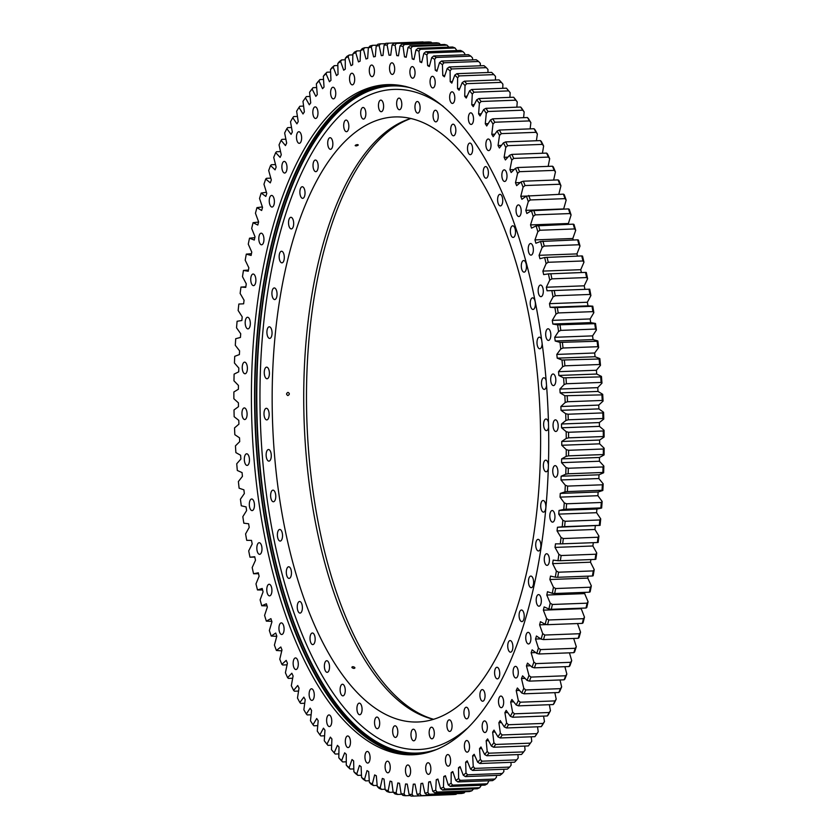 <?xml version="1.0" encoding="UTF-8"?>
<svg xmlns="http://www.w3.org/2000/svg" width="838" height="838" viewBox="0 0 838 838"><rect width="100%" height="100%" fill="white"/><g stroke="black" fill="none" stroke-linecap="round" stroke-linejoin="round"><path stroke-width="1.26" d="M561.502 423.997A364.708 161.221 87.8 0 1 561.544 425.893A364.708 161.221 87.8 0 1 561.586 427.799L566.174 431.664A374.911 165.725 -92.2 0 1 566.258 438.431L561.753 441.458A364.708 161.221 87.8 0 1 561.753 445.261L566.268 449.608A374.911 165.725 -92.2 0 1 566.205 456.354L561.628 458.878A364.708 161.221 87.8 0 1 561.554 462.66L565.985 467.489A374.911 165.725 -92.2 0 1 565.776 474.193L561.135 476.214A364.708 161.221 87.8 0 1 560.978 479.965L565.315 485.244A374.911 165.725 -92.2 0 1 564.969 491.896L560.276 493.414A364.708 161.221 87.8 0 1 560.035 497.133L564.267 502.863A374.911 165.725 -92.2 0 1 563.775 509.441L559.04 510.447A364.708 161.221 87.8 0 1 558.726 514.123L562.843 520.283A374.911 165.725 -92.2 0 1 562.214 526.788L557.448 527.259A364.708 161.221 87.8 0 1 557.05 530.894L561.051 537.472A374.911 165.725 -92.2 0 1 560.276 543.872L555.489 543.841A364.708 161.221 87.8 0 1 555.018 547.403L558.883 554.389A374.911 165.725 -92.2 0 1 557.972 560.685L553.174 560.13A364.708 161.221 87.8 0 1 552.619 563.628L556.348 571.003A374.911 165.725 -92.2 0 1 555.301 577.162L550.503 576.094A364.708 161.221 87.8 0 1 549.875 579.519L553.457 587.26A374.911 165.725 -92.2 0 1 552.273 593.283L547.486 591.701A364.708 161.221 87.8 0 1 546.785 595.043L550.21 603.14A374.911 165.725 -92.2 0 1 548.89 609.006L544.134 606.911A364.708 161.221 87.8 0 1 543.359 610.158L546.617 618.591A374.911 165.725 -92.2 0 1 545.171 624.289L540.447 621.681A364.708 161.221 87.8 0 1 539.609 624.844L542.689 633.591A374.911 165.725 -92.2 0 1 541.118 639.111L536.446 636A364.708 161.221 87.8 0 1 535.524 639.048L538.436 648.088A374.911 165.725 -92.2 0 1 536.749 653.42L532.12 649.817A364.708 161.221 87.8 0 1 531.145 652.76L533.858 662.072A374.911 165.725 -92.2 0 1 532.057 667.195L527.5 663.109A364.708 161.221 87.8 0 1 526.453 665.927L528.977 675.491A374.911 165.725 -92.2 0 1 527.06 680.393L522.577 675.837A364.708 161.221 87.8 0 1 521.466 678.529L523.792 688.323A374.911 165.725 -92.2 0 1 521.77 693.005L517.381 687.977A364.708 161.221 87.8 0 1 516.208 690.533L518.334 700.547A374.911 165.725 -92.2 0 1 516.198 704.978L511.913 699.5A364.708 161.221 87.8 0 1 510.688 701.919L512.594 712.111A374.911 165.725 -92.2 0 1 510.363 716.301L506.183 710.373A364.708 161.221 87.8 0 1 504.905 712.656L506.602 723.005A374.911 165.725 -92.2 0 1 504.277 726.934L500.213 720.586A364.708 161.221 87.8 0 1 498.882 722.712L500.359 733.208A374.911 165.725 -92.2 0 1 497.95 736.864L494.011 730.108A364.708 161.221 87.8 0 1 492.629 732.077L493.896 742.688A374.911 165.725 -92.2 0 1 491.403 746.061L487.59 738.907A364.708 161.221 87.8 0 1 486.166 740.729L487.203 751.424A374.911 165.725 -92.2 0 1 484.636 754.514L480.97 746.972A364.708 161.221 87.8 0 1 479.514 748.638L480.321 759.396A374.911 165.725 -92.2 0 1 477.681 762.192L474.172 754.294A364.708 161.221 87.8 0 1 472.663 755.782L473.25 766.592A374.911 165.725 -92.2 0 1 470.537 769.085L467.195 760.841A364.708 161.221 87.8 0 1 465.656 762.161L466.012 772.982A374.911 165.725 -92.2 0 1 463.246 775.181L460.062 766.602A364.708 161.221 87.8 0 1 458.491 767.755L458.616 778.565A374.911 165.725 -92.2 0 1 455.799 780.45L452.792 771.568A364.708 161.221 87.8 0 1 451.2 772.542L451.095 783.321A374.911 165.725 -92.2 0 1 448.225 784.892L445.407 775.726A364.708 161.221 87.8 0 1 443.784 776.522L443.449 787.238A374.911 165.725 -92.2 0 1 440.547 788.495L437.918 779.057A364.708 161.221 87.8 0 1 436.273 779.675L435.708 790.307A374.911 165.725 -92.2 0 1 432.775 791.25L430.334 781.571A364.708 161.221 87.8 0 1 428.679 782.011L427.883 792.528A374.911 165.725 -92.2 0 1 424.918 793.146L422.687 783.247A364.708 161.221 87.8 0 1 421.011 783.509L419.995 793.89A374.911 165.725 -92.2 0 1 417.01 794.183L414.988 784.096A364.708 161.221 87.8 0 1 413.763 784.148A364.708 161.221 87.8 0 1 413.302 784.159L412.066 794.403A374.911 165.725 -92.2 0 1 409.07 794.361L407.247 784.096A364.708 161.221 87.8 0 1 405.561 783.98L404.094 794.036A374.911 165.725 -92.2 0 1 401.098 793.68L399.496 783.258A364.708 161.221 87.8 0 1 397.809 782.964L396.123 792.821A374.911 165.725 -92.2 0 1 393.127 792.14L391.744 781.592A364.708 161.221 87.8 0 1 390.058 781.121L388.162 790.747A374.911 165.725 -92.2 0 1 385.176 789.742L384.014 779.089A364.708 161.221 87.8 0 1 382.338 778.429L380.232 787.814A374.911 165.725 -92.2 0 1 377.257 786.484L376.314 775.758A364.708 161.221 87.8 0 1 374.649 774.92L372.344 784.033A374.911 165.725 -92.2 0 1 369.39 782.388L368.678 771.609A364.708 161.221 87.8 0 1 367.023 770.593L364.52 779.413A374.911 165.725 -92.2 0 1 361.587 777.465L361.105 766.655A364.708 161.221 87.8 0 1 359.471 765.471L356.768 773.977A374.911 165.725 -92.2 0 1 353.877 771.714L353.626 760.894A364.708 161.221 87.8 0 1 352.012 759.542L349.132 767.713A374.911 165.725 -92.2 0 1 346.283 765.146L346.262 754.357A364.708 161.221 87.8 0 1 344.669 752.828L341.6 760.653A374.911 165.725 -92.2 0 1 338.803 757.793L339.013 747.046A364.708 161.221 87.8 0 1 337.452 745.349L334.205 752.817A374.911 165.725 -92.2 0 1 331.46 749.664L331.9 738.98A364.708 161.221 87.8 0 1 330.371 737.126L326.967 744.207A374.911 165.725 -92.2 0 1 324.285 740.771L324.955 730.181A364.708 161.221 87.8 0 1 323.458 728.17L319.896 734.853A374.911 165.725 -92.2 0 1 317.277 731.134L318.178 720.67A364.708 161.221 87.8 0 1 316.722 718.512L313.003 724.765A374.911 165.725 -92.2 0 1 310.469 720.795L311.579 710.467A364.708 161.221 87.8 0 1 310.175 708.152L306.32 713.986A374.911 165.725 -92.2 0 1 303.859 709.755L305.2 699.594A364.708 161.221 87.8 0 1 303.838 697.143L299.847 702.527A374.911 165.725 -92.2 0 1 297.469 698.044L299.03 688.082A364.708 161.221 87.8 0 1 297.72 685.484L293.604 690.418A374.911 165.725 -92.2 0 1 291.32 685.694L293.091 675.941A364.708 161.221 87.8 0 1 291.834 673.228L287.612 677.691A374.911 165.725 -92.2 0 1 285.412 672.736L287.403 663.225A364.708 161.221 87.8 0 1 286.198 660.375L281.872 664.366A374.911 165.725 -92.2 0 1 279.777 659.202L281.977 649.932A364.708 161.221 87.8 0 1 280.824 646.978L276.404 650.477A374.911 165.725 -92.2 0 1 274.414 645.103L276.812 636.126A364.708 161.221 87.8 0 1 275.733 633.046L271.219 636.052A374.911 165.725 -92.2 0 1 269.344 630.501L271.941 621.817A364.708 161.221 87.8 0 1 270.915 618.633L266.337 621.136A374.911 165.725 -92.2 0 1 264.578 615.396L267.364 607.037A364.708 161.221 87.8 0 1 266.4 603.769L261.76 605.759A374.911 165.725 -92.2 0 1 260.115 599.851L263.08 591.827A364.708 161.221 87.8 0 1 262.2 588.465L257.496 589.952A374.911 165.725 -92.2 0 1 255.978 583.897L259.12 576.23A364.708 161.221 87.8 0 1 258.303 572.783L253.568 573.758A374.911 165.725 -92.2 0 1 252.175 567.556L255.485 560.266A364.708 161.221 87.8 0 1 254.742 556.746L249.975 557.197A374.911 165.725 -92.2 0 1 248.708 550.88L252.186 543.977A364.708 161.221 87.8 0 1 251.515 540.395L246.718 540.332A374.911 165.725 -92.2 0 1 245.586 533.9L249.221 527.406A364.708 161.221 87.8 0 1 248.624 523.771L243.827 523.184A374.911 165.725 -92.2 0 1 242.831 516.658L246.602 510.593A364.708 161.221 87.8 0 1 246.079 506.906L241.292 505.796A374.911 165.725 -92.2 0 1 240.422 499.197L244.34 493.561A364.708 161.221 87.8 0 1 243.9 489.832L239.113 488.208A374.911 165.725 -92.2 0 1 238.39 481.546L242.433 476.361A364.708 161.221 87.8 0 1 242.067 472.601L237.311 470.474A374.911 165.725 -92.2 0 1 236.735 463.76L240.894 459.035A364.708 161.221 87.8 0 1 240.611 455.254L235.887 452.614A374.911 165.725 -92.2 0 1 235.447 445.868L239.72 441.616A364.708 161.221 87.8 0 1 239.511 437.813L234.829 434.681A374.911 165.725 -92.2 0 1 234.535 427.914L238.914 424.143A364.708 161.221 87.8 0 1 238.788 420.341L234.158 416.716A374.911 165.725 -92.2 0 1 234.012 409.95L238.474 406.671A364.708 161.221 87.8 0 1 238.432 402.869L233.875 398.752A374.911 165.725 -92.2 0 1 233.865 391.995L238.411 389.22A364.708 161.221 87.8 0 1 238.442 385.428L233.97 380.84A374.911 165.725 -92.2 0 1 234.106 374.115L238.715 371.842A364.708 161.221 87.8 0 1 238.83 368.071L234.441 363.011A374.911 165.725 -92.2 0 1 234.724 356.339L239.396 354.568A364.708 161.221 87.8 0 1 239.584 350.829L235.3 345.319A374.911 165.725 -92.2 0 1 235.719 338.699L240.443 337.452A364.708 161.221 87.8 0 1 240.716 333.744L236.536 327.805A374.911 165.725 -92.2 0 1 237.102 321.258L241.857 320.514A364.708 161.221 87.8 0 1 242.213 316.858L238.149 310.489A374.911 165.725 -92.2 0 1 238.851 304.037L243.628 303.817A364.708 161.221 87.8 0 1 244.068 300.214L240.129 293.426A374.911 165.725 -92.2 0 1 240.977 287.078L245.764 287.382A364.708 161.221 87.8 0 1 246.278 283.841L242.486 276.666A374.911 165.725 -92.2 0 1 243.46 270.433L248.258 271.25A364.708 161.221 87.8 0 1 248.855 267.783L245.199 260.22A374.911 165.725 -92.2 0 1 246.309 254.124L251.107 255.454A364.708 161.221 87.8 0 1 251.767 252.07L248.268 244.151A374.911 165.725 -92.2 0 1 249.514 238.202L254.291 240.045A364.708 161.221 87.8 0 1 255.024 236.745L251.693 228.481A374.911 165.725 -92.2 0 1 253.066 222.688L257.811 225.045A364.708 161.221 87.8 0 1 258.617 221.84L255.454 213.25A374.911 165.725 -92.2 0 1 256.952 207.635L261.655 210.495A364.708 161.221 87.8 0 1 262.535 207.395L259.539 198.491A374.911 165.725 -92.2 0 1 261.173 193.065L265.824 196.427A364.708 161.221 87.8 0 1 266.767 193.431L263.96 184.245A374.911 165.725 -92.2 0 1 265.709 179.018L270.297 182.873A364.708 161.221 87.8 0 1 271.313 179.992L268.694 170.543A374.911 165.725 -92.2 0 1 270.548 165.526L275.074 169.852A364.708 161.221 87.8 0 1 276.142 167.097L273.722 157.408A374.911 165.725 -92.2 0 1 275.692 152.621L280.133 157.418A364.708 161.221 87.8 0 1 281.264 154.789L279.044 144.88A374.911 165.725 -92.2 0 1 281.118 140.334L285.465 145.582A364.708 161.221 87.8 0 1 286.659 143.089L284.648 132.991A374.911 165.725 -92.2 0 1 286.826 128.675L291.069 134.384A364.708 161.221 87.8 0 1 292.315 132.027L290.514 121.751A374.911 165.725 -92.2 0 1 292.787 117.697L296.914 123.835A364.708 161.221 87.8 0 1 298.223 121.625L296.631 111.203A374.911 165.725 -92.2 0 1 298.998 107.411L303 113.968A364.708 161.221 87.8 0 1 304.362 111.915L302.989 101.356A374.911 165.725 -92.2 0 1 305.441 97.837L309.316 104.802A364.708 161.221 87.8 0 1 310.72 102.906L309.568 92.253A374.911 165.725 -92.2 0 1 312.103 89.017L315.832 96.36A364.708 161.221 87.8 0 1 317.277 94.621L316.355 83.894A374.911 165.725 -92.2 0 1 318.964 80.94L322.546 88.671A364.708 161.221 87.8 0 1 324.034 87.089L323.332 76.31A374.911 165.725 -92.2 0 1 326.013 73.66L329.439 81.736A364.708 161.221 87.8 0 1 330.958 80.333L330.497 69.512A374.911 165.725 -92.2 0 1 333.231 67.166L336.499 75.577A364.708 161.221 87.8 0 1 338.049 74.341L337.808 63.52A374.911 165.725 -92.2 0 1 340.605 61.478L343.695 70.214A364.708 161.221 87.8 0 1 345.277 69.145L345.266 58.356A374.911 165.725 -92.2 0 1 348.116 56.628L351.028 65.647A364.708 161.221 87.8 0 1 352.641 64.767L352.861 54.02A374.911 165.725 -92.2 0 1 355.741 52.605L358.465 61.907A364.708 161.221 87.8 0 1 360.099 61.195L360.55 50.521A374.911 165.725 -92.2 0 1 363.472 49.421L366.007 58.974A364.708 161.221 87.8 0 1 367.662 58.451L368.343 47.871A374.911 165.725 -92.2 0 1 371.286 47.096L373.622 56.879A364.708 161.221 87.8 0 1 375.288 56.534L376.199 46.08A374.911 165.725 -92.2 0 1 379.174 45.629L381.3 55.622A364.708 161.221 87.8 0 1 382.976 55.455L384.108 45.147A374.911 165.725 -92.2 0 1 387.104 45.011L389.021 55.203A364.708 161.221 87.8 0 1 390.707 55.224L392.058 45.074A374.911 165.725 -92.2 0 1 395.065 45.273L396.772 55.612A364.708 161.221 87.8 0 1 398.459 55.821L400.03 45.86A374.911 165.725 -92.2 0 1 403.036 46.383L404.524 56.869A364.708 161.221 87.8 0 1 406.21 57.256L408.001 47.515A374.911 165.725 -92.2 0 1 410.997 48.353L412.265 58.953A364.708 161.221 87.8 0 1 413.951 59.519L415.952 50.018A374.911 165.725 -92.2 0 1 418.937 51.181L419.985 61.876A364.708 161.221 87.8 0 1 421.661 62.62L423.86 53.37A374.911 165.725 -92.2 0 1 426.835 54.858L427.652 65.615A364.708 161.221 87.8 0 1 429.318 66.537L431.727 57.571A374.911 165.725 -92.2 0 1 434.66 59.362L435.257 70.172A364.708 161.221 87.8 0 1 436.902 71.261L439.51 62.599A374.911 165.725 -92.2 0 1 442.422 64.704L442.789 75.525A364.708 161.221 87.8 0 1 444.412 76.803L447.209 68.454A374.911 165.725 -92.2 0 1 450.079 70.863L450.216 81.674A364.708 161.221 87.8 0 1 451.818 83.119L454.793 75.116A374.911 165.725 -92.2 0 1 457.621 77.829L457.527 88.608A364.708 161.221 87.8 0 1 459.098 90.211L462.251 82.564A374.911 165.725 -92.2 0 1 465.027 85.57L464.702 96.297A364.708 161.221 87.8 0 1 466.253 98.067L469.573 90.797A374.911 165.725 -92.2 0 1 472.286 94.086L471.742 104.729A364.708 161.221 87.8 0 1 473.25 106.656L476.728 99.774A374.911 165.725 -92.2 0 1 479.388 103.357L478.603 113.884A364.708 161.221 87.8 0 1 480.069 115.969L483.715 109.495A374.911 165.725 -92.2 0 1 486.291 113.35L485.286 123.741A364.708 161.221 87.8 0 1 486.721 125.983L490.502 119.928A374.911 165.725 -92.2 0 1 493.006 124.045L491.78 134.29A364.708 161.221 87.8 0 1 493.163 136.667L497.091 131.053A374.911 165.725 -92.2 0 1 499.511 135.421L498.055 145.487A364.708 161.221 87.8 0 1 499.396 148.001L503.449 142.848A374.911 165.725 -92.2 0 1 505.775 147.446L504.109 157.314A364.708 161.221 87.8 0 1 505.398 159.964L509.567 155.271A374.911 165.725 -92.2 0 1 511.809 160.11L509.923 169.747A364.708 161.221 87.8 0 1 511.159 172.523L515.433 168.302A374.911 165.725 -92.2 0 1 517.58 173.361L515.485 182.747A364.708 161.221 87.8 0 1 516.658 185.659L521.037 181.909A374.911 165.725 -92.2 0 1 523.08 187.178L520.786 196.302A364.708 161.221 87.8 0 1 521.896 199.318L526.369 196.071A374.911 165.725 -92.2 0 1 528.296 201.539L525.803 210.369A364.708 161.221 87.8 0 1 526.851 213.491L531.397 210.736A374.911 165.725 -92.2 0 1 533.219 216.393L530.527 224.919A364.708 161.221 87.8 0 1 531.522 228.146L536.131 225.893A374.911 165.725 -92.2 0 1 537.839 231.717L534.958 239.909A364.708 161.221 87.8 0 1 535.88 243.23L540.552 241.491A374.911 165.725 -92.2 0 1 542.134 247.472L539.075 255.318A364.708 161.221 87.8 0 1 539.934 258.722L544.648 257.496A374.911 165.725 -92.2 0 1 546.114 263.624L542.877 271.103A364.708 161.221 87.8 0 1 543.663 274.592L548.419 273.879A374.911 165.725 -92.2 0 1 549.749 280.133L546.345 287.235A364.708 161.221 87.8 0 1 547.057 290.786L551.844 290.597A374.911 165.725 -92.2 0 1 553.038 296.966L549.487 303.67A364.708 161.221 87.8 0 1 550.116 307.284L554.913 307.609A374.911 165.725 -92.2 0 1 555.982 314.082L552.273 320.367A364.708 161.221 87.8 0 1 552.839 324.034L557.637 324.882A374.911 165.725 -92.2 0 1 558.558 331.439L554.714 337.295A364.708 161.221 87.8 0 1 555.196 341.014L559.994 342.375A374.911 165.725 -92.2 0 1 560.779 349.006L556.799 354.422A364.708 161.221 87.8 0 1 557.207 358.161L561.973 360.036A374.911 165.725 -92.2 0 1 562.633 366.73L558.527 371.684A364.708 161.221 87.8 0 1 558.852 375.455L563.597 377.844A374.911 165.725 -92.2 0 1 564.1 384.579L559.878 389.062A364.708 161.221 87.8 0 1 560.13 392.854L564.833 395.746A374.911 165.725 -92.2 0 1 565.2 402.502L560.873 406.514A364.708 161.221 87.8 0 1 561.041 410.316L565.692 413.7A374.911 165.725 -92.2 0 1 565.922 420.466L561.502 423.997L599.359 422.572A364.708 161.221 87.8 0 1 599.411 424.468A364.708 161.221 87.8 0 1 599.453 426.374L604.041 430.25A374.911 165.725 87.8 0 1 604.114 437.007L603.318 436.546A376.671 166.511 -92.2 0 0 603.245 430.973L568.541 432.272A376.671 166.511 87.8 0 1 568.604 437.845L603.318 436.546M545.685 334.498A5.814 2.566 87.8 0 1 548.042 328.789A5.814 2.566 87.8 0 1 550.828 334.697A5.814 2.566 87.8 0 1 548.481 340.406A5.814 2.566 87.8 0 1 545.685 334.498M538.164 290.765A5.814 2.566 87.8 0 1 540.51 285.056A5.814 2.566 87.8 0 1 543.307 290.964A5.814 2.566 87.8 0 1 540.95 296.662A5.814 2.566 87.8 0 1 538.164 290.765M528.223 249.232A5.814 2.566 87.8 0 1 530.58 243.523A5.814 2.566 87.8 0 1 533.366 249.431A5.814 2.566 87.8 0 1 531.02 255.129A5.814 2.566 87.8 0 1 528.223 249.232M516.051 210.61A5.814 2.566 87.8 0 1 518.408 204.912A5.814 2.566 87.8 0 1 521.194 210.809A5.814 2.566 87.8 0 1 518.848 216.518A5.814 2.566 87.8 0 1 516.051 210.61M501.857 175.571A5.814 2.566 87.8 0 1 504.214 169.863A5.814 2.566 87.8 0 1 507 175.771A5.814 2.566 87.8 0 1 504.644 181.469A5.814 2.566 87.8 0 1 501.857 175.571M485.872 144.702A5.814 2.566 87.8 0 1 488.229 139.003A5.814 2.566 87.8 0 1 491.016 144.901A5.814 2.566 87.8 0 1 488.659 150.61A5.814 2.566 87.8 0 1 485.872 144.702M468.379 118.546A5.814 2.566 87.8 0 1 470.726 112.837A5.814 2.566 87.8 0 1 473.522 118.734A5.814 2.566 87.8 0 1 471.166 124.443A5.814 2.566 87.8 0 1 468.379 118.546M449.66 97.533A5.814 2.566 87.8 0 1 452.017 91.824A5.814 2.566 87.8 0 1 454.804 97.732A5.814 2.566 87.8 0 1 452.457 103.43A5.814 2.566 87.8 0 1 449.66 97.533M430.062 82.03A5.814 2.566 87.8 0 1 432.418 76.321A5.814 2.566 87.8 0 1 435.205 82.229A5.814 2.566 87.8 0 1 432.848 87.938A5.814 2.566 87.8 0 1 430.062 82.03M409.908 72.309A5.814 2.566 87.8 0 1 412.254 66.6A5.814 2.566 87.8 0 1 415.051 72.497A5.814 2.566 87.8 0 1 412.694 78.206A5.814 2.566 87.8 0 1 409.908 72.309M389.534 68.517A5.814 2.566 87.8 0 1 391.891 62.819A5.814 2.566 87.8 0 1 394.677 68.716A5.814 2.566 87.8 0 1 392.32 74.425A5.814 2.566 87.8 0 1 389.534 68.517M369.296 70.748A5.814 2.566 87.8 0 1 371.653 65.039A5.814 2.566 87.8 0 1 374.439 70.947A5.814 2.566 87.8 0 1 372.082 76.646A5.814 2.566 87.8 0 1 369.296 70.748M349.54 78.94A5.814 2.566 87.8 0 1 351.897 73.231A5.814 2.566 87.8 0 1 354.684 79.139A5.814 2.566 87.8 0 1 352.337 84.848A5.814 2.566 87.8 0 1 349.54 78.94M330.612 92.966A5.814 2.566 87.8 0 1 332.969 87.257A5.814 2.566 87.8 0 1 335.755 93.165A5.814 2.566 87.8 0 1 333.398 98.863A5.814 2.566 87.8 0 1 330.612 92.966M312.825 112.575A5.814 2.566 87.8 0 1 315.182 106.866A5.814 2.566 87.8 0 1 317.969 112.774A5.814 2.566 87.8 0 1 315.612 118.472A5.814 2.566 87.8 0 1 312.825 112.575M296.484 137.442A5.814 2.566 87.8 0 1 298.841 131.734A5.814 2.566 87.8 0 1 301.628 137.631A5.814 2.566 87.8 0 1 299.281 143.34A5.814 2.566 87.8 0 1 296.484 137.442M281.872 167.129A5.814 2.566 87.8 0 1 284.229 161.42A5.814 2.566 87.8 0 1 287.015 167.328A5.814 2.566 87.8 0 1 284.669 173.037A5.814 2.566 87.8 0 1 281.872 167.129M269.249 201.141A5.814 2.566 87.8 0 1 271.596 195.432A5.814 2.566 87.8 0 1 274.393 201.34A5.814 2.566 87.8 0 1 272.036 207.049A5.814 2.566 87.8 0 1 269.249 201.141M258.806 238.893A5.814 2.566 87.8 0 1 261.163 233.184A5.814 2.566 87.8 0 1 263.949 239.092A5.814 2.566 87.8 0 1 261.592 244.801A5.814 2.566 87.8 0 1 258.806 238.893M250.74 279.735A5.814 2.566 87.8 0 1 253.097 274.026A5.814 2.566 87.8 0 1 255.883 279.934A5.814 2.566 87.8 0 1 253.537 285.643A5.814 2.566 87.8 0 1 250.74 279.735M245.188 322.965A5.814 2.566 87.8 0 1 247.545 317.267A5.814 2.566 87.8 0 1 250.332 323.164A5.814 2.566 87.8 0 1 247.975 328.873A5.814 2.566 87.8 0 1 245.188 322.965M242.245 367.861A5.814 2.566 87.8 0 1 244.591 362.152A5.814 2.566 87.8 0 1 247.388 368.06A5.814 2.566 87.8 0 1 245.031 373.758A5.814 2.566 87.8 0 1 242.245 367.861M241.952 413.637A5.814 2.566 87.8 0 1 244.308 407.928A5.814 2.566 87.8 0 1 247.095 413.825A5.814 2.566 87.8 0 1 244.738 419.534A5.814 2.566 87.8 0 1 241.952 413.637M244.319 459.507A5.814 2.566 87.8 0 1 246.676 453.798A5.814 2.566 87.8 0 1 249.462 459.706A5.814 2.566 87.8 0 1 247.116 465.415A5.814 2.566 87.8 0 1 244.319 459.507M249.315 504.706A5.814 2.566 87.8 0 1 251.662 498.998A5.814 2.566 87.8 0 1 254.459 504.895A5.814 2.566 87.8 0 1 252.102 510.604A5.814 2.566 87.8 0 1 249.315 504.706M256.837 548.44A5.814 2.566 87.8 0 1 259.193 542.731A5.814 2.566 87.8 0 1 261.98 548.639A5.814 2.566 87.8 0 1 259.633 554.337A5.814 2.566 87.8 0 1 256.837 548.44M266.777 589.973A5.814 2.566 87.8 0 1 269.124 584.264A5.814 2.566 87.8 0 1 271.921 590.172A5.814 2.566 87.8 0 1 269.564 595.87A5.814 2.566 87.8 0 1 266.777 589.973M278.949 628.584A5.814 2.566 87.8 0 1 281.296 622.885A5.814 2.566 87.8 0 1 284.092 628.783A5.814 2.566 87.8 0 1 281.736 634.492A5.814 2.566 87.8 0 1 278.949 628.584M293.143 663.633A5.814 2.566 87.8 0 1 295.5 657.924A5.814 2.566 87.8 0 1 298.286 663.832A5.814 2.566 87.8 0 1 295.929 669.531A5.814 2.566 87.8 0 1 293.143 663.633M309.128 694.493A5.814 2.566 87.8 0 1 311.485 688.794A5.814 2.566 87.8 0 1 314.271 694.692A5.814 2.566 87.8 0 1 311.914 700.4A5.814 2.566 87.8 0 1 309.128 694.493M326.621 720.659A5.814 2.566 87.8 0 1 328.978 714.95A5.814 2.566 87.8 0 1 331.764 720.858A5.814 2.566 87.8 0 1 329.418 726.567A5.814 2.566 87.8 0 1 326.621 720.659M345.329 741.672A5.814 2.566 87.8 0 1 347.686 735.963A5.814 2.566 87.8 0 1 350.473 741.871A5.814 2.566 87.8 0 1 348.126 747.569A5.814 2.566 87.8 0 1 345.329 741.672M364.939 757.175A5.814 2.566 87.8 0 1 367.285 751.466A5.814 2.566 87.8 0 1 370.082 757.374A5.814 2.566 87.8 0 1 367.725 763.072A5.814 2.566 87.8 0 1 364.939 757.175M385.092 766.896A5.814 2.566 87.8 0 1 387.449 761.187A5.814 2.566 87.8 0 1 390.236 767.095A5.814 2.566 87.8 0 1 387.889 772.804A5.814 2.566 87.8 0 1 385.092 766.896M405.466 770.677A5.814 2.566 87.8 0 1 407.823 764.968A5.814 2.566 87.8 0 1 410.61 770.876A5.814 2.566 87.8 0 1 408.253 776.585A5.814 2.566 87.8 0 1 405.466 770.677M425.704 768.456A5.814 2.566 87.8 0 1 428.05 762.748A5.814 2.566 87.8 0 1 430.847 768.656A5.814 2.566 87.8 0 1 428.49 774.354A5.814 2.566 87.8 0 1 425.704 768.456M445.449 760.265A5.814 2.566 87.8 0 1 447.806 754.556A5.814 2.566 87.8 0 1 450.593 760.454A5.814 2.566 87.8 0 1 448.246 766.162A5.814 2.566 87.8 0 1 445.449 760.265M464.388 746.239A5.814 2.566 87.8 0 1 466.745 740.53A5.814 2.566 87.8 0 1 469.531 746.438A5.814 2.566 87.8 0 1 467.175 752.147A5.814 2.566 87.8 0 1 464.388 746.239M482.175 726.63A5.814 2.566 87.8 0 1 484.532 720.921A5.814 2.566 87.8 0 1 487.318 726.829A5.814 2.566 87.8 0 1 484.961 732.527A5.814 2.566 87.8 0 1 482.175 726.63M498.516 701.762A5.814 2.566 87.8 0 1 500.862 696.053A5.814 2.566 87.8 0 1 503.659 701.961A5.814 2.566 87.8 0 1 501.302 707.67A5.814 2.566 87.8 0 1 498.516 701.762M513.118 672.076A5.814 2.566 87.8 0 1 515.475 666.367A5.814 2.566 87.8 0 1 518.272 672.265A5.814 2.566 87.8 0 1 515.915 677.973A5.814 2.566 87.8 0 1 513.118 672.076M525.751 638.064A5.814 2.566 87.8 0 1 528.108 632.355A5.814 2.566 87.8 0 1 530.894 638.252A5.814 2.566 87.8 0 1 528.548 643.961A5.814 2.566 87.8 0 1 525.751 638.064M536.194 600.312A5.814 2.566 87.8 0 1 538.551 594.603A5.814 2.566 87.8 0 1 541.338 600.511A5.814 2.566 87.8 0 1 538.981 606.209A5.814 2.566 87.8 0 1 536.194 600.312M544.26 559.47A5.814 2.566 87.8 0 1 546.606 553.761A5.814 2.566 87.8 0 1 549.403 559.669A5.814 2.566 87.8 0 1 547.046 565.367A5.814 2.566 87.8 0 1 544.26 559.47M549.812 516.229A5.814 2.566 87.8 0 1 552.169 510.531A5.814 2.566 87.8 0 1 554.955 516.428A5.814 2.566 87.8 0 1 552.598 522.137A5.814 2.566 87.8 0 1 549.812 516.229M552.755 471.344A5.814 2.566 87.8 0 1 555.112 465.635A5.814 2.566 87.8 0 1 557.899 471.543A5.814 2.566 87.8 0 1 555.552 477.241A5.814 2.566 87.8 0 1 552.755 471.344M550.681 379.698A5.814 2.566 87.8 0 1 553.028 373.989A5.814 2.566 87.8 0 1 555.824 379.886A5.814 2.566 87.8 0 1 553.468 385.595A5.814 2.566 87.8 0 1 550.681 379.698M553.049 425.568A5.814 2.566 87.8 0 1 555.405 419.859A5.814 2.566 87.8 0 1 558.192 425.767A5.814 2.566 87.8 0 1 555.835 431.476A5.814 2.566 87.8 0 1 553.049 425.568M414.234 754.692A335.315 148.221 87.8 0 1 254.773 413.888A335.315 148.221 87.8 0 1 389.062 84.586M251.61 414.003A335.315 148.221 87.8 0 1 387.481 84.628A335.315 148.221 87.8 0 1 548.534 425.4A335.315 148.221 87.8 0 1 412.663 754.776A335.315 148.221 87.8 0 1 251.61 414.003M416.559 753.812A334.498 147.865 87.8 0 1 256.69 413.836A334.498 147.865 87.8 0 1 391.451 85.287M405.938 86.513A334.498 147.865 -92.2 0 0 390.665 85.319A334.498 147.865 -92.2 0 0 255.129 413.899A334.498 147.865 -92.2 0 0 415.784 753.844A334.498 147.865 -92.2 0 0 430.921 751.497M401.098 793.68L402.952 795.419A376.671 166.511 87.8 0 0 405.424 795.712L410.348 795.524M448.162 794.77L413.427 796.1A376.671 166.511 87.8 0 1 410.955 796.069L409.07 794.361M421.399 795.629A376.671 166.511 87.8 0 1 418.937 795.859L453.651 794.56A376.671 166.511 -92.2 0 0 456.102 794.319L421.399 795.629L419.995 793.89M429.328 794.288A376.671 166.511 87.8 0 1 426.877 794.791L461.591 793.481A376.671 166.511 -92.2 0 0 464.032 792.978L429.328 794.288L427.883 792.528M437.185 792.078A376.671 166.511 87.8 0 1 434.765 792.853L469.479 791.543A376.671 166.511 -92.2 0 0 471.899 790.779L437.185 792.078L435.708 790.307M444.968 789.019A376.671 166.511 87.8 0 1 442.579 790.056L477.283 788.757A376.671 166.511 -92.2 0 0 479.682 787.72L444.968 789.019L443.449 787.238M452.656 785.112A376.671 166.511 87.8 0 1 450.289 786.411L485.003 785.101A376.671 166.511 -92.2 0 0 487.36 783.813L452.656 785.112L451.095 783.321M460.219 780.367A376.671 166.511 87.8 0 1 457.894 781.917L492.608 780.618A376.671 166.511 -92.2 0 0 494.933 779.057L460.219 780.367L458.616 778.565M467.646 774.783A376.671 166.511 87.8 0 1 465.373 776.596L500.077 775.286A376.671 166.511 -92.2 0 0 502.36 773.474L467.646 774.783L466.012 772.982M474.926 768.383A376.671 166.511 87.8 0 1 472.695 770.447L507.409 769.148A376.671 166.511 -92.2 0 0 509.64 767.084L474.926 768.383L473.25 766.592M482.039 761.187A376.671 166.511 87.8 0 1 479.86 763.502L514.574 762.192A376.671 166.511 -92.2 0 0 516.742 759.888L482.039 761.187L480.321 759.396M488.963 753.205A376.671 166.511 87.8 0 1 486.847 755.75L521.55 754.451A376.671 166.511 -92.2 0 0 523.677 751.906L488.963 753.205L487.203 751.424M495.687 744.458A376.671 166.511 87.8 0 1 493.634 747.234L528.338 745.935A376.671 166.511 -92.2 0 0 530.402 743.149L495.687 744.458L493.896 742.688M502.192 734.957A376.671 166.511 87.8 0 1 500.213 737.964L534.916 736.665A376.671 166.511 -92.2 0 0 536.907 733.648L502.192 734.957L500.359 733.208M512.667 717.255A376.671 166.511 87.8 0 0 514.501 713.808L549.215 712.499A376.671 166.511 -92.2 0 1 547.371 715.956L512.667 717.255L510.363 716.301M508.467 724.734A376.671 166.511 87.8 0 1 506.561 727.971L541.264 726.661A376.671 166.511 -92.2 0 0 543.181 723.424L508.467 724.734L506.602 723.005M529.407 681.126A376.671 166.511 87.8 0 0 530.988 677.083L565.692 675.774A376.671 166.511 -92.2 0 1 564.121 679.817L529.407 681.126L527.06 680.393M535.901 663.612A376.671 166.511 87.8 0 1 534.414 667.834L569.128 666.535A376.671 166.511 -92.2 0 0 570.615 662.313L535.901 663.612L533.858 662.072M520.272 702.202A376.671 166.511 87.8 0 1 518.523 705.858L553.227 704.559A376.671 166.511 -92.2 0 0 554.986 700.903L520.272 702.202L518.334 700.547M525.772 689.957A376.671 166.511 87.8 0 1 524.106 693.812L558.81 692.502A376.671 166.511 -92.2 0 0 560.486 688.647L525.772 689.957L523.792 688.323M540.51 649.586A376.671 166.511 87.8 0 1 539.117 653.986L573.831 652.676A376.671 166.511 -92.2 0 0 575.214 648.287L540.51 649.586L538.436 648.088M544.794 635.036A376.671 166.511 87.8 0 1 543.506 639.583L578.22 638.284A376.671 166.511 -92.2 0 0 579.508 633.727L544.794 635.036L542.689 633.591M548.754 619.984A376.671 166.511 87.8 0 1 547.57 624.687L582.274 623.378A376.671 166.511 -92.2 0 0 583.468 618.674L548.754 619.984L546.617 618.591M552.378 604.47A376.671 166.511 87.8 0 1 551.289 609.31L586.003 608.011A376.671 166.511 -92.2 0 0 587.082 603.171L552.378 604.47L550.21 603.14M555.646 588.538A376.671 166.511 87.8 0 1 554.672 593.503L589.386 592.194A376.671 166.511 -92.2 0 0 590.361 587.229L555.646 588.538L553.457 587.26M558.569 572.207A376.671 166.511 87.8 0 1 557.699 577.288L592.414 575.989A376.671 166.511 -92.2 0 0 593.273 570.908L558.569 572.207L556.348 571.003M561.125 555.531A376.671 166.511 87.8 0 1 560.371 560.716L595.085 559.417A376.671 166.511 -92.2 0 0 595.839 554.232L561.125 555.531L558.883 554.389M563.314 538.541A376.671 166.511 87.8 0 1 562.675 543.82L597.389 542.521A376.671 166.511 -92.2 0 0 598.028 537.242L563.314 538.541L561.051 537.472M565.137 521.278A376.671 166.511 87.8 0 1 564.613 526.641L599.327 525.342A376.671 166.511 -92.2 0 0 599.84 519.979L565.137 521.278L562.843 520.283M566.582 503.785A376.671 166.511 87.8 0 1 566.174 509.211L600.888 507.912A376.671 166.511 -92.2 0 0 601.286 502.486L566.582 503.785L564.267 502.863M567.64 486.092A376.671 166.511 87.8 0 1 567.357 491.581L602.061 490.272A376.671 166.511 -92.2 0 0 602.354 484.793L567.64 486.092L565.315 485.244M568.321 468.253A376.671 166.511 87.8 0 1 568.154 473.784L602.868 472.475A376.671 166.511 -92.2 0 0 603.035 466.955L568.321 468.253L565.985 467.489M249.975 557.197L254.804 557.061M253.568 573.758L258.523 573.705M257.496 589.952L262.598 589.983M261.76 605.759L267.018 605.874M266.337 621.136L271.784 621.335M271.219 636.052L276.76 636.335M281.872 664.366L282.699 664.995L287.067 664.827M276.404 650.477L281.757 650.843M306.32 713.986L307.232 714.929L311.118 714.783M299.847 702.527L300.737 703.396L304.718 703.25M287.612 677.691L288.461 678.392L292.671 678.235M293.604 690.418L294.473 691.214L298.558 691.057M313.003 724.765L313.946 725.792L317.749 725.645M319.896 734.853L320.86 735.942L324.599 735.795M326.967 744.207L327.962 745.359L331.649 745.223M338.877 753.907L335.231 754.043A376.671 166.511 87.8 0 1 332.969 751.445L331.46 749.664M346.272 761.805L342.648 761.941A376.671 166.511 87.8 0 1 340.343 759.584L338.803 757.793M353.814 768.928L350.211 769.064A376.671 166.511 87.8 0 1 347.864 766.948L346.283 765.146M361.492 775.244L357.889 775.38A376.671 166.511 87.8 0 1 355.501 773.516L353.877 771.714M369.275 780.744L365.661 780.88A376.671 166.511 87.8 0 1 363.252 779.267L361.587 777.465M377.163 785.405L373.518 785.541A376.671 166.511 87.8 0 1 371.087 784.19L369.39 782.388M385.113 789.228L381.447 789.365A376.671 166.511 87.8 0 1 378.996 788.275L377.257 786.484M393.19 792.193L389.419 792.339A376.671 166.511 87.8 0 1 386.947 791.512L385.176 789.742M401.748 794.288L397.411 794.455A376.671 166.511 87.8 0 1 394.939 793.89L393.127 792.14M384.108 45.147L385.878 43.314A376.671 166.511 87.8 0 1 387.512 43.23A376.671 166.511 87.8 0 1 388.35 43.199L423.054 41.9A376.671 166.511 -92.2 0 0 422.216 41.931L387.512 43.23M376.199 46.08L377.928 44.215A376.671 166.511 87.8 0 1 380.379 43.848L385.553 43.649M368.343 47.871L370.029 45.996A376.671 166.511 87.8 0 1 372.47 45.346L377.037 45.179M360.55 50.521L362.205 48.625A376.671 166.511 87.8 0 1 364.614 47.714L368.615 47.567M352.861 54.02L354.474 52.113A376.671 166.511 87.8 0 1 356.852 50.94L360.539 50.804M345.266 58.356L346.848 56.439A376.671 166.511 87.8 0 1 349.195 55.015L352.84 54.879M337.808 63.52L339.348 61.603A376.671 166.511 87.8 0 1 341.653 59.917L345.277 59.781M330.497 69.512L331.995 67.595A376.671 166.511 87.8 0 1 334.247 65.657L337.85 65.521M323.332 76.31L324.798 74.393A376.671 166.511 87.8 0 1 326.998 72.204L330.601 72.068M316.355 83.894L317.78 81.988A376.671 166.511 87.8 0 1 319.927 79.558L323.541 79.421M309.568 92.253L310.95 90.357A376.671 166.511 87.8 0 1 313.035 87.686L316.67 87.55M305.441 97.837L306.352 96.58L310.018 96.443M286.826 128.675L287.675 127.638L291.519 127.491M281.118 140.334L281.956 139.37L285.894 139.213M292.787 117.697L293.656 116.576L297.427 116.44M298.998 107.411L299.889 106.227L303.597 106.08M270.548 165.526L271.355 164.73L275.513 164.573M275.692 152.621L276.509 151.741L280.552 151.584M265.709 179.018L266.494 178.305L270.8 178.138M261.173 193.065L266.411 192.269M256.952 207.635L262.378 206.913M253.066 222.688L258.565 222.049M249.514 238.202L254.825 237.646M246.309 254.124L251.452 253.673M243.46 270.433L248.457 270.066M240.977 287.078L245.848 286.816M568.258 419.796A376.671 166.511 87.8 0 0 568.07 414.223L602.784 412.914A376.671 166.511 -92.2 0 1 602.962 418.497L568.258 419.796L565.922 420.466M567.221 396.185A376.671 166.511 87.8 0 1 567.525 401.748L602.229 400.449A376.671 166.511 -92.2 0 0 601.925 394.876L564.833 395.746M565.985 378.189A376.671 166.511 87.8 0 1 566.404 383.741L601.118 382.442A376.671 166.511 -92.2 0 0 600.699 376.891L563.597 377.844M564.372 360.298A376.671 166.511 87.8 0 1 564.917 365.818L599.62 364.509A376.671 166.511 -92.2 0 0 599.086 358.999L561.973 360.036M562.392 342.543A376.671 166.511 87.8 0 1 563.042 348.011L597.756 346.712A376.671 166.511 -92.2 0 0 597.096 341.244L559.994 342.375M560.035 324.966A376.671 166.511 87.8 0 1 560.8 330.382L595.514 329.072A376.671 166.511 -92.2 0 0 594.75 323.667L557.637 324.882M557.322 307.609A376.671 166.511 87.8 0 1 558.192 312.941L592.906 311.642A376.671 166.511 -92.2 0 0 592.026 306.299L554.913 307.609M554.243 290.503A376.671 166.511 87.8 0 1 555.227 295.762L589.942 294.452A376.671 166.511 -92.2 0 0 588.946 289.204L551.844 290.597M550.817 273.701A376.671 166.511 87.8 0 1 551.907 278.855L586.621 277.556A376.671 166.511 -92.2 0 0 585.521 272.392L548.419 273.879M547.046 257.224A376.671 166.511 87.8 0 1 548.241 262.284L582.955 260.974A376.671 166.511 -92.2 0 0 581.75 255.925L544.648 257.496M542.94 241.135A376.671 166.511 87.8 0 1 544.239 246.068L578.953 244.759A376.671 166.511 -92.2 0 0 577.644 239.825L540.552 241.491M538.509 225.443A376.671 166.511 87.8 0 1 539.913 230.251L574.617 228.942A376.671 166.511 -92.2 0 0 573.213 224.144L536.131 225.893M533.764 210.212A376.671 166.511 87.8 0 1 535.262 214.863L569.966 213.564A376.671 166.511 -92.2 0 0 568.468 208.903L531.397 210.736M519.518 171.685A376.671 166.511 87.8 0 0 517.748 167.516L552.462 166.207A376.671 166.511 -92.2 0 1 554.222 170.376L519.518 171.685L517.58 173.361M511.861 154.402A376.671 166.511 87.8 0 1 513.704 158.392L548.419 157.083A376.671 166.511 -92.2 0 0 546.575 153.092L511.861 154.402L509.567 155.271M528.715 195.453A376.671 166.511 87.8 0 1 530.307 199.957L565.011 198.648A376.671 166.511 -92.2 0 0 563.419 194.144L526.369 196.071M523.373 181.207A376.671 166.511 87.8 0 1 525.049 185.554L559.763 184.245A376.671 166.511 -92.2 0 0 558.087 179.908L523.373 181.207L521.037 181.909M501.334 133.63A376.671 166.511 87.8 0 0 499.343 130.037L534.047 128.727A376.671 166.511 -92.2 0 1 536.048 132.32L501.334 133.63L499.511 135.421M505.723 141.894A376.671 166.511 87.8 0 1 507.639 145.697L542.354 144.387A376.671 166.511 -92.2 0 0 540.426 140.595L505.723 141.894L503.449 142.848M492.734 118.828A376.671 166.511 87.8 0 1 494.797 122.222L529.511 120.913A376.671 166.511 -92.2 0 0 527.448 117.53L492.734 118.828L490.502 119.928M485.914 108.322A376.671 166.511 87.8 0 1 488.051 111.496L522.755 110.197A376.671 166.511 -92.2 0 0 520.628 107.023L485.914 108.322L483.715 109.495M478.907 98.538A376.671 166.511 87.8 0 1 481.096 101.482L515.81 100.183A376.671 166.511 -92.2 0 0 513.621 97.229L478.907 98.538L476.728 99.774M471.721 89.488A376.671 166.511 87.8 0 1 473.962 92.201L508.676 90.892A376.671 166.511 -92.2 0 0 506.435 88.179L471.721 89.488L469.573 90.797M464.378 81.192A376.671 166.511 87.8 0 1 466.661 83.674L501.375 82.365A376.671 166.511 -92.2 0 0 499.081 79.882L464.378 81.192L462.251 82.564M456.888 73.681A376.671 166.511 87.8 0 1 459.214 75.912L493.928 74.613A376.671 166.511 -92.2 0 0 491.592 72.372L456.888 73.681L454.793 75.116M449.262 66.956A376.671 166.511 87.8 0 1 451.63 68.946L486.344 67.648A376.671 166.511 -92.2 0 0 483.976 65.657L449.262 66.956L447.209 68.454M441.532 61.048A376.671 166.511 87.8 0 1 443.931 62.787L478.645 61.488A376.671 166.511 -92.2 0 0 476.246 59.749L441.532 61.048L439.51 62.599M433.717 55.968A376.671 166.511 87.8 0 1 436.137 57.445L470.851 56.146A376.671 166.511 -92.2 0 0 468.421 54.659L433.717 55.968L431.727 57.571M425.819 51.726A376.671 166.511 87.8 0 1 428.27 52.941L462.974 51.642A376.671 166.511 -92.2 0 0 460.533 50.416L425.819 51.726L423.86 53.37M417.869 48.321A376.671 166.511 87.8 0 1 420.33 49.285L455.044 47.976A376.671 166.511 -92.2 0 0 452.583 47.012L417.869 48.321L415.952 50.018M409.887 45.776A376.671 166.511 87.8 0 1 412.359 46.467L447.063 45.168A376.671 166.511 -92.2 0 0 444.59 44.466L409.887 45.776L408.001 47.515M401.873 44.089A376.671 166.511 87.8 0 1 404.356 44.519L439.06 43.209A376.671 166.511 -92.2 0 0 436.588 42.78L401.873 44.089L400.03 45.86M393.87 43.262A376.671 166.511 87.8 0 1 396.343 43.429L431.057 42.12A376.671 166.511 -92.2 0 0 428.585 41.963L393.87 43.262L392.058 45.074M448.885 47.158L447.063 45.168M456.878 50.552L455.044 47.976M464.797 54.795L464.692 53.433L462.974 51.642M472.642 59.886L472.527 57.948L470.851 56.146M480.373 65.793L480.289 63.29L478.645 61.488M487.978 72.508L487.946 69.449L486.344 67.648M495.457 80.019L495.488 76.405L493.928 74.613M502.769 88.315L502.894 84.156L501.375 82.365M506.435 88.179L507.44 89.373A374.911 165.725 87.8 0 1 510.153 92.672L508.676 90.892M509.913 97.376L510.153 92.672M513.621 97.229L514.595 98.36A374.911 165.725 87.8 0 1 517.245 101.932L515.81 100.183M516.857 107.159L517.245 101.932M520.628 107.023L521.582 108.081A374.911 165.725 87.8 0 1 524.159 111.925L522.755 110.197M523.603 117.676L524.159 111.925M527.448 117.53L528.369 118.514A374.911 165.725 87.8 0 1 530.873 122.62L529.511 120.913M530.119 128.874L530.873 122.62M534.047 128.727L534.948 129.639A374.911 165.725 87.8 0 1 537.378 133.996L536.048 132.32M536.404 140.742L537.378 133.996M540.426 140.595L541.317 141.423A374.911 165.725 87.8 0 1 543.642 146.032L542.354 144.387M542.427 153.249L543.642 146.032M546.575 153.092L547.434 153.846A374.911 165.725 87.8 0 1 549.676 158.686L548.419 157.083M548.167 166.374L549.676 158.686M552.462 166.207L553.3 166.877A374.911 165.725 87.8 0 1 555.447 171.937L554.222 170.376M553.635 180.076L555.447 171.937M558.087 179.908L558.904 180.484A374.911 165.725 87.8 0 1 560.947 185.753L559.763 184.245M558.789 194.322L560.947 185.753M563.419 194.144L564.236 194.646A374.911 165.725 87.8 0 1 566.163 200.114L565.011 198.648M525.803 210.369L563.67 208.945L566.163 200.114M568.468 208.903L569.264 209.322A374.911 165.725 87.8 0 1 571.087 214.968L569.966 213.564M530.527 224.919L568.394 223.495L571.087 214.968M568.394 223.495A364.708 161.221 87.8 0 1 568.646 224.312M573.213 224.144L573.999 224.469A374.911 165.725 87.8 0 1 575.706 230.293L574.617 228.942M534.958 239.909L572.825 238.495L575.706 230.293M572.825 238.495A364.708 161.221 87.8 0 1 573.244 239.993M577.644 239.825L578.419 240.066A374.911 165.725 87.8 0 1 580.001 246.047L578.953 244.759M539.075 255.318L576.942 253.904L580.001 246.047M576.942 253.904A364.708 161.221 87.8 0 1 577.497 256.082M581.75 255.925L582.515 256.072A374.911 165.725 87.8 0 1 583.971 262.2L582.955 260.974M542.877 271.103L580.744 269.689L583.971 262.2M580.744 269.689A364.708 161.221 87.8 0 1 581.394 272.549M585.521 272.392L586.286 272.455A374.911 165.725 87.8 0 1 587.616 278.719L586.621 277.556M546.345 287.235L584.212 285.81L587.616 278.719M584.212 285.81A364.708 161.221 87.8 0 1 584.924 289.351M588.946 289.204L589.711 289.173A374.911 165.725 87.8 0 1 590.905 295.552L589.942 294.452M549.487 303.67L587.344 302.246L590.905 295.552M587.344 302.246A364.708 161.221 87.8 0 1 587.983 305.86L592.78 306.184A374.911 165.725 87.8 0 1 593.849 312.668L592.906 311.642M552.273 320.367L590.141 318.953L593.849 312.668M590.141 318.953A364.708 161.221 87.8 0 1 590.696 322.609L595.493 323.458A374.911 165.725 87.8 0 1 596.426 330.025L595.514 329.072M554.714 337.295L592.581 335.881L596.426 330.025M592.581 335.881A364.708 161.221 87.8 0 1 593.063 339.589L597.85 340.951A374.911 165.725 87.8 0 1 598.646 347.581L597.756 346.712M556.799 354.422L594.666 352.997L598.646 347.581M594.666 352.997A364.708 161.221 87.8 0 1 595.074 356.737L599.84 358.612A374.911 165.725 87.8 0 1 600.49 365.305L599.62 364.509M558.527 371.684L596.384 370.26L600.49 365.305M596.384 370.26A364.708 161.221 87.8 0 1 596.719 374.041L601.454 376.419A374.911 165.725 87.8 0 1 601.967 383.155L601.118 382.442M559.878 389.062L597.745 387.638L601.967 383.155M597.745 387.638A364.708 161.221 87.8 0 1 597.997 391.43L602.7 394.321A374.911 165.725 87.8 0 1 603.067 401.077L602.229 400.449M560.873 406.514L598.741 405.089L603.067 401.077M598.741 405.089A364.708 161.221 87.8 0 1 598.908 408.892L603.559 412.275A374.911 165.725 87.8 0 1 603.779 419.042L602.962 418.497M599.359 422.572L603.779 419.042M561.753 441.458L599.61 440.044L604.114 437.007M599.61 440.044A364.708 161.221 87.8 0 1 599.62 443.836L604.135 448.183A374.911 165.725 87.8 0 1 604.072 454.929L603.287 454.552A376.671 166.511 -92.2 0 0 603.339 449L568.625 450.299A376.671 166.511 87.8 0 1 568.573 455.862L603.287 454.552M561.628 458.878L599.495 457.464L604.072 454.929M599.495 457.464A364.708 161.221 87.8 0 1 599.421 461.235L603.852 466.064A374.911 165.725 87.8 0 1 603.643 472.768L602.868 472.475M561.135 476.214L599.002 474.79L603.643 472.768M599.002 474.79A364.708 161.221 87.8 0 1 598.845 478.54L603.182 483.83A374.911 165.725 87.8 0 1 602.836 490.481L602.061 490.272M560.276 493.414L598.143 491.99L602.836 490.481M598.143 491.99A364.708 161.221 87.8 0 1 597.903 495.708L602.134 501.438A374.911 165.725 87.8 0 1 601.642 508.027L600.888 507.912M559.04 510.447L596.907 509.022L601.642 508.027M596.907 509.022A364.708 161.221 87.8 0 1 596.593 512.699L600.71 518.858A374.911 165.725 87.8 0 1 600.081 525.363L599.327 525.342M557.448 527.259L600.081 525.363M595.315 525.845A364.708 161.221 87.8 0 1 594.917 529.469L598.919 536.048A374.911 165.725 87.8 0 1 598.143 542.458L597.389 542.521M593.314 542.668A364.708 161.221 87.8 0 1 592.875 545.988L596.75 552.965A374.911 165.725 87.8 0 1 595.839 559.26L595.085 559.417M590.905 559.575A364.708 161.221 87.8 0 1 590.486 562.204L594.215 569.578A374.911 165.725 87.8 0 1 593.168 575.748L592.414 575.989M588.098 576.146A364.708 161.221 87.8 0 1 587.742 578.094L591.324 585.835A374.911 165.725 87.8 0 1 590.141 591.869L589.386 592.194M584.914 592.361A364.708 161.221 87.8 0 1 584.652 593.618L588.077 601.715A374.911 165.725 87.8 0 1 586.757 607.581L586.003 608.011M581.363 608.179A364.708 161.221 87.8 0 1 581.226 608.734L584.484 617.166A374.911 165.725 87.8 0 1 583.039 622.875L582.274 623.378M577.518 623.556L580.556 632.166A374.911 165.725 87.8 0 1 578.985 637.687L578.22 638.284M573.663 638.451L576.293 646.674A374.911 165.725 87.8 0 1 574.606 651.995L573.831 652.676M569.442 652.844L571.726 660.648A374.911 165.725 87.8 0 1 569.924 665.77L569.128 666.535M564.896 666.692L566.844 674.066A374.911 165.725 87.8 0 1 564.927 678.979L564.121 679.817M560.014 679.974L561.659 686.909A374.911 165.725 87.8 0 1 559.637 691.58L558.81 692.502M554.829 692.649L556.202 699.122A374.911 165.725 87.8 0 1 554.065 703.553L553.227 704.559M549.34 704.706L550.461 710.687A374.911 165.725 87.8 0 1 548.23 714.877L547.371 715.956M543.569 716.092L544.47 721.591A374.911 165.725 87.8 0 1 542.144 725.509L541.264 726.661M537.525 726.808L538.226 731.784A374.911 165.725 87.8 0 1 535.817 735.439L534.916 736.665M531.229 736.801L531.753 741.263L530.402 743.149M524.693 746.071L525.07 750L523.677 751.906M517.926 754.588L518.188 757.971L516.742 759.888M510.96 762.329L511.117 765.167L509.64 767.084M503.806 769.284L503.879 771.557L502.36 773.474M496.463 775.422L496.484 777.14L494.933 779.057M488.973 780.754L487.36 783.813M481.337 785.248L479.682 787.72M456.731 793.67L456.102 794.319M465.75 791.114L464.032 792.978M473.575 788.883L471.899 790.779M538.226 731.784L536.907 733.648M550.461 710.687L549.215 712.499M544.47 721.591L543.181 723.424M566.844 674.066L565.692 675.774M571.726 660.648L570.615 662.313M556.202 699.122L554.986 700.903M561.659 686.909L560.486 688.647M576.293 646.674L575.214 648.287M580.556 632.166L579.508 633.727M584.484 617.166L583.468 618.674M588.077 601.715L587.082 603.171M591.324 585.835L590.361 587.229M594.215 569.578L593.273 570.908M596.75 552.965L595.839 554.232M598.919 536.048L598.028 537.242M600.71 518.858L599.84 519.979M602.134 501.438L601.286 502.486M603.182 483.83L602.354 484.793M603.852 466.064L603.035 466.955M603.559 412.275L602.784 412.914M602.7 394.321L601.925 394.876M601.454 376.419L600.699 376.891M599.84 358.612L599.086 358.999M597.85 340.951L597.096 341.244M595.493 323.458L594.75 323.667M592.78 306.184L592.026 306.299M440.893 44.959L439.06 43.209M431.958 42.958L431.057 42.12M405.424 795.712L404.094 794.036M413.427 796.1L412.066 794.403M418.937 795.859L417.01 794.183M426.877 794.791L424.918 793.146M434.765 792.853L432.775 791.25M442.579 790.056L440.547 788.495M450.289 786.411L448.225 784.892M457.894 781.917L455.799 780.45M465.373 776.596L463.246 775.181M472.695 770.447L470.537 769.085M479.86 763.502L477.681 762.192M486.847 755.75L484.636 754.514M493.634 747.234L491.403 746.061M500.213 737.964L497.95 736.864M514.501 713.808L512.594 712.111M506.561 727.971L504.277 726.934M530.988 677.083L528.977 675.491M534.414 667.834L532.057 667.195M518.523 705.858L516.198 704.978M524.106 693.812L521.77 693.005M539.117 653.986L536.749 653.42M543.506 639.583L541.118 639.111M547.57 624.687L545.171 624.289M551.289 609.31L548.89 609.006M554.672 593.503L552.273 593.283M557.699 577.288L555.301 577.162M560.371 560.716L557.972 560.685M562.675 543.82L560.276 543.872M564.613 526.641L562.214 526.788M566.174 509.211L563.775 509.441M567.357 491.581L564.969 491.896M568.154 473.784L565.776 474.193M335.231 754.043L334.205 752.817M342.648 761.941L341.6 760.653M350.211 769.064L349.132 767.713M357.889 775.38L356.768 773.977M365.661 780.88L364.52 779.413M373.518 785.541L372.344 784.033M381.447 789.365L380.232 787.814M389.419 792.339L388.162 790.747M397.411 794.455L396.123 792.821M388.35 43.199L387.104 45.011M380.379 43.848L379.174 45.629M372.47 45.346L371.286 47.096M364.614 47.714L363.472 49.421M356.852 50.94L355.741 52.605M349.195 55.015L348.116 56.628M341.653 59.917L340.605 61.478M334.247 65.657L333.231 67.166M326.998 72.204L326.013 73.66M319.927 79.558L318.964 80.94M313.035 87.686L312.103 89.017M568.07 414.223L565.692 413.7M567.525 401.748L565.2 402.502M566.404 383.741L564.1 384.579M564.917 365.818L562.633 366.73M563.042 348.011L560.779 349.006M560.8 330.382L558.558 331.439M558.192 312.941L555.982 314.082M555.227 295.762L553.038 296.966M551.907 278.855L549.749 280.133M548.241 262.284L546.114 263.624M544.239 246.068L542.134 247.472M539.913 230.251L537.839 231.717M535.262 214.863L533.219 216.393M517.748 167.516L515.433 168.302M513.704 158.392L511.809 160.11M530.307 199.957L528.296 201.539M525.049 185.554L523.08 187.178M499.343 130.037L497.091 131.053M507.639 145.697L505.775 147.446M494.797 122.222L493.006 124.045M488.051 111.496L486.291 113.35M481.096 101.482L479.388 103.357M473.962 92.201L472.286 94.086M466.661 83.674L465.027 85.57M459.214 75.912L457.621 77.829M451.63 68.946L450.079 70.863M443.931 62.787L442.422 64.704M436.137 57.445L434.66 59.362M428.27 52.941L426.835 54.858M420.33 49.285L418.937 51.181M412.359 46.467L410.997 48.353M404.356 44.519L403.036 46.383M396.343 43.429L395.065 45.273M604.135 448.183L603.339 449M568.573 455.862L566.205 456.354M568.625 450.299L566.268 449.608M604.041 430.25L603.245 430.973M568.604 437.845L566.258 438.431M568.541 432.272L566.174 431.664M561.586 427.799L599.453 426.374M561.753 445.261L599.62 443.836M389.021 55.203L390.718 55.14M396.772 55.612L398.5 55.549M404.524 56.869L406.294 56.806M412.265 58.953L414.087 58.89M419.985 61.876L421.849 61.803M427.652 65.615L429.58 65.542M435.257 70.172L437.258 70.088M442.789 75.525L444.863 75.451M450.216 81.674L452.384 81.6M457.527 88.608L459.8 88.524M464.702 96.297L467.101 96.202M471.742 104.729L474.277 104.635M478.603 113.884L481.305 113.779M485.286 123.741L488.187 123.636M498.055 145.487L501.47 145.351M491.78 134.29L494.912 134.164M515.485 182.747L520.262 182.569M520.786 196.302L526.327 196.092M504.109 157.314L507.88 157.167M509.923 169.747L514.134 169.59M550.116 307.284L587.983 305.86M552.839 324.034L590.696 322.609M555.196 341.014L593.063 339.589M557.207 358.161L595.074 356.737M558.852 375.455L596.719 374.041M560.13 392.854L597.997 391.43M561.041 410.316L598.908 408.892M561.554 462.66L599.421 461.235M560.978 479.965L598.845 478.54M560.035 497.133L597.903 495.708M558.726 514.123L596.593 512.699M557.05 530.894L594.917 529.469M555.018 547.403L592.875 545.988M552.619 563.628L590.486 562.204M549.875 579.519L587.742 578.094M546.785 595.043L584.652 593.618M543.359 610.158L581.226 608.734M539.609 624.844L546.858 624.572M535.524 639.048L540.74 638.86M521.466 678.529L525.091 678.392M516.208 690.533L519.508 690.407M531.145 652.76L535.671 652.582M526.453 665.927L530.475 665.77M504.905 712.656L507.723 712.551M510.688 701.919L513.715 701.804M498.882 722.712L501.512 722.618M492.629 732.077L495.111 731.983M486.166 740.729L488.512 740.635M479.514 748.638L481.735 748.554M472.663 755.782L474.8 755.708M465.656 762.161L467.698 762.088M458.491 767.755L460.46 767.681M451.2 772.542L453.107 772.468M443.784 776.522L445.627 776.449M436.273 779.675L438.065 779.612M428.679 782.011L430.428 781.938M421.011 783.509L422.729 783.436M356.108 145.938C354.684 145.561 355.092 145.11 357.334 144.586C358.758 144.964 358.35 145.414 356.108 145.938L355.176 145.634M287.947 395.526C286.125 394.551 286.125 393.493 287.968 392.373C289.791 393.357 289.791 394.405 287.947 395.526L287.675 395.505M354.003 668.462C351.771 667.928 351.363 667.331 352.798 666.65C355.029 667.184 355.427 667.792 354.003 668.462L354.924 667.98M351.876 667.132L352.798 666.65M542.144 343.161A5.814 2.566 87.8 0 1 539.787 348.776A5.814 2.566 87.8 0 1 537.001 342.878A5.814 2.566 87.8 0 1 539.358 337.169A5.814 2.566 87.8 0 1 541.736 340.176M530.234 303.566A5.814 2.566 87.8 0 1 532.591 297.857A5.814 2.566 87.8 0 1 535.377 303.765A5.814 2.566 87.8 0 1 533.02 309.463A5.814 2.566 87.8 0 1 530.234 303.566M521.309 266.233A5.814 2.566 87.8 0 1 523.656 260.534A5.814 2.566 87.8 0 1 526.453 266.432A5.814 2.566 87.8 0 1 524.096 272.141A5.814 2.566 87.8 0 1 521.309 266.233M510.363 231.529A5.814 2.566 87.8 0 1 512.72 225.82A5.814 2.566 87.8 0 1 515.506 231.728A5.814 2.566 87.8 0 1 513.16 237.426A5.814 2.566 87.8 0 1 510.363 231.529M497.604 200.031A5.814 2.566 87.8 0 1 499.961 194.322A5.814 2.566 87.8 0 1 502.748 200.23A5.814 2.566 87.8 0 1 500.391 205.928A5.814 2.566 87.8 0 1 497.604 200.031M483.243 172.293A5.814 2.566 87.8 0 1 485.59 166.584A5.814 2.566 87.8 0 1 488.386 172.481A5.814 2.566 87.8 0 1 486.03 178.19A5.814 2.566 87.8 0 1 483.243 172.293M467.51 148.776A5.814 2.566 87.8 0 1 469.867 143.068A5.814 2.566 87.8 0 1 472.653 148.965A5.814 2.566 87.8 0 1 470.307 154.674A5.814 2.566 87.8 0 1 467.51 148.776M450.697 129.89A5.814 2.566 87.8 0 1 453.054 124.181A5.814 2.566 87.8 0 1 455.841 130.089A5.814 2.566 87.8 0 1 453.484 135.787A5.814 2.566 87.8 0 1 450.697 129.89M433.078 115.958A5.814 2.566 87.8 0 1 435.435 110.249A5.814 2.566 87.8 0 1 438.222 116.157A5.814 2.566 87.8 0 1 435.865 121.856A5.814 2.566 87.8 0 1 433.078 115.958M414.957 107.212A5.814 2.566 87.8 0 1 417.314 101.513A5.814 2.566 87.8 0 1 420.1 107.411A5.814 2.566 87.8 0 1 417.753 113.12A5.814 2.566 87.8 0 1 414.957 107.212M396.646 103.818A5.814 2.566 87.8 0 1 399.003 98.109A5.814 2.566 87.8 0 1 401.79 104.017A5.814 2.566 87.8 0 1 399.443 109.715A5.814 2.566 87.8 0 1 396.646 103.818M378.462 105.818A5.814 2.566 87.8 0 1 380.819 100.11A5.814 2.566 87.8 0 1 383.605 106.007A5.814 2.566 87.8 0 1 381.248 111.716A5.814 2.566 87.8 0 1 378.462 105.818M360.707 113.182A5.814 2.566 87.8 0 1 363.064 107.474A5.814 2.566 87.8 0 1 365.85 113.371A5.814 2.566 87.8 0 1 363.503 119.08A5.814 2.566 87.8 0 1 360.707 113.182M343.695 125.784A5.814 2.566 87.8 0 1 346.042 120.075A5.814 2.566 87.8 0 1 348.838 125.983A5.814 2.566 87.8 0 1 346.482 131.681A5.814 2.566 87.8 0 1 343.695 125.784M327.71 143.413A5.814 2.566 87.8 0 1 330.057 137.704A5.814 2.566 87.8 0 1 332.854 143.602A5.814 2.566 87.8 0 1 330.497 149.311A5.814 2.566 87.8 0 1 327.71 143.413M313.024 165.756A5.814 2.566 87.8 0 1 315.371 160.048A5.814 2.566 87.8 0 1 318.168 165.955A5.814 2.566 87.8 0 1 315.811 171.664A5.814 2.566 87.8 0 1 313.024 165.756M299.889 192.447A5.814 2.566 87.8 0 1 302.246 186.738A5.814 2.566 87.8 0 1 305.032 192.646A5.814 2.566 87.8 0 1 302.675 198.344A5.814 2.566 87.8 0 1 299.889 192.447M288.534 223.013A5.814 2.566 87.8 0 1 290.891 217.304A5.814 2.566 87.8 0 1 293.677 223.212A5.814 2.566 87.8 0 1 291.32 228.921A5.814 2.566 87.8 0 1 288.534 223.013M279.159 256.941A5.814 2.566 87.8 0 1 281.505 251.243A5.814 2.566 87.8 0 1 284.302 257.14A5.814 2.566 87.8 0 1 281.945 262.849A5.814 2.566 87.8 0 1 279.159 256.941M271.91 293.656A5.814 2.566 87.8 0 1 274.256 287.947A5.814 2.566 87.8 0 1 277.053 293.845A5.814 2.566 87.8 0 1 274.696 299.554A5.814 2.566 87.8 0 1 271.91 293.656M266.913 332.508A5.814 2.566 87.8 0 1 269.27 326.81A5.814 2.566 87.8 0 1 272.057 332.707A5.814 2.566 87.8 0 1 269.7 338.416A5.814 2.566 87.8 0 1 266.913 332.508M264.263 372.858A5.814 2.566 87.8 0 1 266.62 367.149A5.814 2.566 87.8 0 1 269.407 373.057A5.814 2.566 87.8 0 1 267.05 378.766A5.814 2.566 87.8 0 1 264.263 372.858M264.001 414.003A5.814 2.566 87.8 0 1 266.358 408.295A5.814 2.566 87.8 0 1 269.145 414.192A5.814 2.566 87.8 0 1 266.798 419.901A5.814 2.566 87.8 0 1 264.001 414.003M266.138 455.233A5.814 2.566 87.8 0 1 268.485 449.524A5.814 2.566 87.8 0 1 271.282 455.432A5.814 2.566 87.8 0 1 268.925 461.13A5.814 2.566 87.8 0 1 266.138 455.233M270.622 495.855A5.814 2.566 87.8 0 1 272.979 490.146A5.814 2.566 87.8 0 1 275.765 496.054A5.814 2.566 87.8 0 1 273.408 501.753A5.814 2.566 87.8 0 1 270.622 495.855M277.388 535.168A5.814 2.566 87.8 0 1 279.735 529.459A5.814 2.566 87.8 0 1 282.532 535.356A5.814 2.566 87.8 0 1 280.175 541.065A5.814 2.566 87.8 0 1 277.388 535.168M286.313 572.49A5.814 2.566 87.8 0 1 288.67 566.781A5.814 2.566 87.8 0 1 291.456 572.689A5.814 2.566 87.8 0 1 289.1 578.398A5.814 2.566 87.8 0 1 286.313 572.49M297.249 607.204A5.814 2.566 87.8 0 1 299.606 601.495A5.814 2.566 87.8 0 1 302.392 607.403A5.814 2.566 87.8 0 1 300.046 613.102A5.814 2.566 87.8 0 1 297.249 607.204M310.018 638.692A5.814 2.566 87.8 0 1 312.365 632.994A5.814 2.566 87.8 0 1 315.161 638.891A5.814 2.566 87.8 0 1 312.804 644.6A5.814 2.566 87.8 0 1 310.018 638.692M324.379 666.44A5.814 2.566 87.8 0 1 326.736 660.732A5.814 2.566 87.8 0 1 329.523 666.639A5.814 2.566 87.8 0 1 327.176 672.338A5.814 2.566 87.8 0 1 324.379 666.44M340.113 689.957A5.814 2.566 87.8 0 1 342.459 684.248A5.814 2.566 87.8 0 1 345.256 690.156A5.814 2.566 87.8 0 1 342.899 695.854A5.814 2.566 87.8 0 1 340.113 689.957M356.925 708.843A5.814 2.566 87.8 0 1 359.282 703.134A5.814 2.566 87.8 0 1 362.068 709.032A5.814 2.566 87.8 0 1 359.712 714.741A5.814 2.566 87.8 0 1 356.925 708.843M374.544 722.775A5.814 2.566 87.8 0 1 376.901 717.066A5.814 2.566 87.8 0 1 379.687 722.974A5.814 2.566 87.8 0 1 377.33 728.672A5.814 2.566 87.8 0 1 374.544 722.775M392.666 731.511A5.814 2.566 87.8 0 1 395.012 725.802A5.814 2.566 87.8 0 1 397.809 731.71A5.814 2.566 87.8 0 1 395.452 737.419A5.814 2.566 87.8 0 1 392.666 731.511M410.976 734.916A5.814 2.566 87.8 0 1 413.323 729.207A5.814 2.566 87.8 0 1 416.119 735.104A5.814 2.566 87.8 0 1 413.763 740.813A5.814 2.566 87.8 0 1 410.976 734.916M429.161 732.915A5.814 2.566 87.8 0 1 431.507 727.206A5.814 2.566 87.8 0 1 434.304 733.114A5.814 2.566 87.8 0 1 431.947 738.812A5.814 2.566 87.8 0 1 429.161 732.915M446.916 725.551A5.814 2.566 87.8 0 1 449.262 719.842A5.814 2.566 87.8 0 1 452.059 725.75A5.814 2.566 87.8 0 1 449.702 731.448A5.814 2.566 87.8 0 1 446.916 725.551M463.927 712.949A5.814 2.566 87.8 0 1 466.284 707.241A5.814 2.566 87.8 0 1 469.071 713.138A5.814 2.566 87.8 0 1 466.714 718.847A5.814 2.566 87.8 0 1 463.927 712.949M479.912 695.32A5.814 2.566 87.8 0 1 482.269 689.611A5.814 2.566 87.8 0 1 485.055 695.519A5.814 2.566 87.8 0 1 482.709 701.217A5.814 2.566 87.8 0 1 479.912 695.32M494.598 672.966A5.814 2.566 87.8 0 1 496.955 667.268A5.814 2.566 87.8 0 1 499.741 673.165A5.814 2.566 87.8 0 1 497.395 678.874A5.814 2.566 87.8 0 1 494.598 672.966M507.734 646.287A5.814 2.566 87.8 0 1 510.091 640.578A5.814 2.566 87.8 0 1 512.877 646.486A5.814 2.566 87.8 0 1 510.52 652.184A5.814 2.566 87.8 0 1 507.734 646.287M519.089 615.71A5.814 2.566 87.8 0 1 521.435 610.012A5.814 2.566 87.8 0 1 524.232 615.909A5.814 2.566 87.8 0 1 521.875 621.618A5.814 2.566 87.8 0 1 519.089 615.71M528.464 581.782A5.814 2.566 87.8 0 1 530.821 576.073A5.814 2.566 87.8 0 1 533.607 581.981A5.814 2.566 87.8 0 1 531.261 587.689A5.814 2.566 87.8 0 1 528.464 581.782M535.712 545.077A5.814 2.566 87.8 0 1 538.069 539.368A5.814 2.566 87.8 0 1 540.856 545.276A5.814 2.566 87.8 0 1 538.509 550.975A5.814 2.566 87.8 0 1 535.712 545.077M540.709 506.215A5.814 2.566 87.8 0 1 543.066 500.506A5.814 2.566 87.8 0 1 545.852 506.414A5.814 2.566 87.8 0 1 543.495 512.123A5.814 2.566 87.8 0 1 540.709 506.215M548.262 468.777A5.814 2.566 87.8 0 1 546.146 471.773A5.814 2.566 87.8 0 1 543.359 465.865A5.814 2.566 87.8 0 1 545.706 460.167A5.814 2.566 87.8 0 1 548.398 464.681M546.565 385.354A5.814 2.566 87.8 0 1 544.281 389.398A5.814 2.566 87.8 0 1 541.484 383.49A5.814 2.566 87.8 0 1 543.841 377.791A5.814 2.566 87.8 0 1 546.187 380.672M548.576 427.39A5.814 2.566 87.8 0 1 546.407 430.627A5.814 2.566 87.8 0 1 543.621 424.73A5.814 2.566 87.8 0 1 545.967 419.021A5.814 2.566 87.8 0 1 548.461 422.425M410.955 118.462A303.628 134.216 -92.2 0 0 306.666 412.998A303.628 134.216 -92.2 0 0 433.518 719.266M357.334 144.586L358.255 144.89M410.871 118.451A302.748 133.829 -92.2 0 0 303.901 413.134A302.748 133.829 -92.2 0 0 433.445 719.287M272.34 414.318A302.748 133.829 87.8 0 1 395.023 116.932A302.748 133.829 87.8 0 1 540.426 424.604A302.748 133.829 87.8 0 1 417.743 722A302.748 133.829 87.8 0 1 272.34 414.318M435.812 749.717A333.796 147.551 87.8 0 1 412.359 753.079A333.796 147.551 87.8 0 1 257.004 413.846A333.796 147.551 87.8 0 1 397.222 85.958A333.796 147.551 87.8 0 1 410.955 87.927M466.714 728.788A330.277 146.001 87.8 0 1 413.867 749.507A330.277 146.001 87.8 0 1 260.157 413.846A330.277 146.001 87.8 0 1 398.888 89.425A330.277 146.001 87.8 0 1 443.344 106.478M413.763 784.148L414.988 784.106"/></g></svg>
